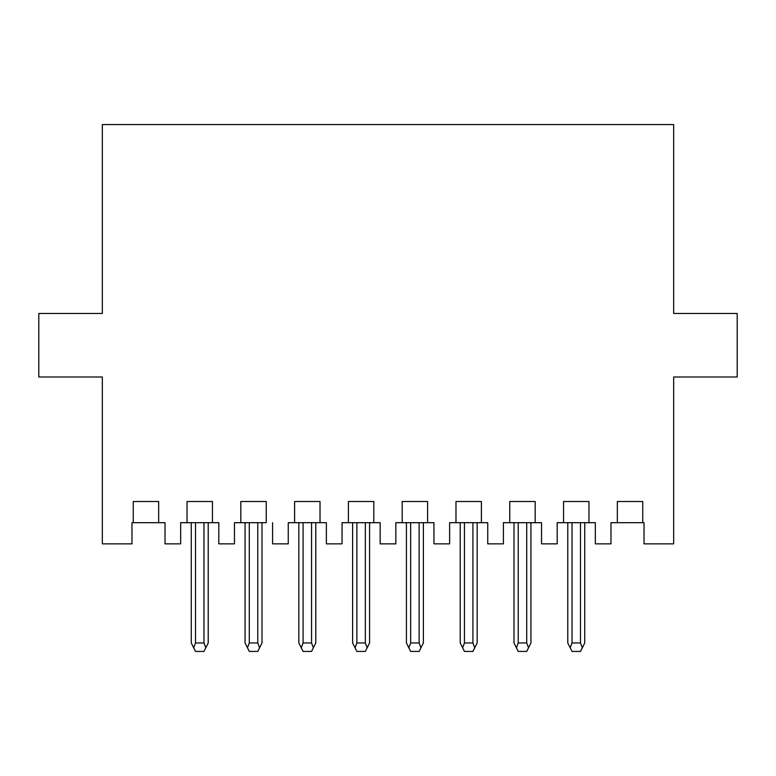 <?xml version="1.0" encoding="UTF-8"?>
<svg xmlns="http://www.w3.org/2000/svg" width="776" height="776" viewBox="0 0 776 776"><rect width="100%" height="100%" fill="white"/><g stroke="black" fill="none" stroke-linecap="round" stroke-linejoin="round"><path stroke-width="1.16" d="M535.178 522.684L535.178 501.509L535.178 522.684L541.532 522.684L541.532 543.86L541.532 522.684L509.764 522.684L535.178 522.684M509.764 501.509L509.764 522.684L509.764 501.509L535.178 501.509L509.764 501.509M503.411 522.684L503.411 543.86L487.745 543.86L487.745 522.684L449.624 522.684L449.624 543.86L433.949 543.86L433.949 522.684L427.595 522.684L427.595 501.509L402.191 501.509L402.191 522.684L395.838 522.684L395.838 543.86L380.162 543.86L380.162 522.684L342.051 522.684L342.051 543.86L326.376 543.86L326.376 522.684L288.255 522.684L288.255 543.86L272.589 543.86L272.589 522.684L272.589 543.86L288.255 543.86L288.255 522.684L320.022 522.684L320.022 501.509L294.608 501.509L294.608 522.684L294.608 501.509L320.022 501.509L320.022 522.684L326.376 522.684L326.376 543.86L342.051 543.86L342.051 522.684L373.809 522.684L373.809 501.509L348.405 501.509L348.405 522.684L348.405 501.509L373.809 501.509L373.809 522.684L380.162 522.684L380.162 543.86L395.838 543.86L395.838 522.684L427.595 522.684L402.191 522.684L402.191 501.509L427.595 501.509L427.595 522.684L433.949 522.684L433.949 543.86L449.624 543.86L449.624 522.684L481.392 522.684L481.392 501.509L455.978 501.509L455.978 522.684L455.978 501.509L481.392 501.509L481.392 522.684L487.745 522.684L487.745 543.86L503.411 543.86L503.411 522.684L509.764 522.684L503.411 522.684M212.449 522.684L212.449 501.509L212.449 522.684L218.803 522.684L218.803 543.86L218.803 522.684L187.035 522.684L187.035 501.509L212.449 501.509L187.035 501.509L187.035 522.684L180.682 522.684L212.449 522.684M234.468 543.86L218.803 543.86L234.468 543.86L234.468 522.684L234.468 543.86M240.822 501.509L240.822 522.684L240.822 501.509L266.236 501.509L266.236 522.684L266.236 501.509L240.822 501.509M557.197 543.86L541.532 543.86L557.197 543.86L557.197 522.684L557.197 543.86M563.551 501.509L563.551 522.684L563.551 501.509L588.965 501.509L588.965 522.684L595.318 522.684L595.318 543.86L610.984 543.86L610.984 522.684L617.337 522.684L617.337 501.509L642.751 501.509L642.751 522.684L644.022 522.684L644.022 543.86L673.675 543.86L673.675 376.99L737.2 376.99L737.2 313.455L673.675 313.455L673.675 124.567L102.325 124.567L102.325 313.455L38.8 313.455L38.8 376.99L102.325 376.99L102.325 543.86L131.978 543.86L131.978 522.684L133.249 522.684L133.249 501.509L158.663 501.509L158.663 522.684L165.016 522.684L165.016 543.86L180.682 543.86L180.682 522.684L180.682 543.86L165.016 543.86L165.016 522.684L131.978 522.684L131.978 543.86L102.325 543.86L102.325 376.99L38.8 376.99L38.8 313.455L102.325 313.455L102.325 124.567L673.675 124.567L673.675 313.455L737.2 313.455L737.2 376.99L673.675 376.99L673.675 543.86L644.022 543.86L644.022 522.684L610.984 522.684L610.984 543.86L595.318 543.86L595.318 522.684L588.965 522.684L588.965 501.509L563.551 501.509M234.468 522.684L240.822 522.684L234.468 522.684M266.236 522.684L240.822 522.684L266.236 522.684M557.197 522.684L563.551 522.684L557.197 522.684M617.337 501.509L617.337 522.684L642.751 522.684L642.751 501.509L617.337 501.509M588.965 522.684L563.551 522.684L588.965 522.684M133.249 501.509L133.249 522.684L158.663 522.684L158.663 501.509L133.249 501.509M526.71 642.965L528.524 647.805L530.939 642.965L530.939 522.684L530.939 642.965L528.524 647.805L526.71 642.965L526.71 522.684L526.71 642.965L518.232 642.965L526.71 642.965M518.232 522.684L518.232 642.965L518.232 522.684M514.003 642.965L516.418 647.805L518.232 642.965L516.418 647.805L518.232 651.433L526.71 651.433L528.524 647.805L526.71 651.433L518.232 651.433L514.003 642.965L514.003 522.684L514.003 642.965M191.274 642.965L191.274 522.684L191.274 642.965L193.69 647.805L195.504 642.965L203.981 642.965L205.795 647.805L208.21 642.965L208.21 522.684L208.21 642.965L203.981 651.433L205.795 647.805L203.981 642.965L203.981 522.684L203.981 642.965L195.504 642.965L195.504 522.684L195.504 642.965L193.69 647.805L191.274 642.965M245.061 642.965L245.061 522.684L245.061 642.965L247.476 647.805L249.29 642.965L257.768 642.965L259.582 647.805L261.997 642.965L261.997 522.684L261.997 642.965L257.768 651.433L259.582 647.805L257.768 642.965L257.768 522.684L257.768 642.965L249.29 642.965L249.29 522.684L249.29 642.965L247.476 647.805L245.061 642.965M298.847 642.965L301.263 647.805L303.086 642.965L303.086 522.684L303.086 642.965L311.554 642.965L313.368 647.805L315.784 642.965L315.784 522.684L315.784 642.965L313.368 647.805L311.554 642.965L311.554 522.684L311.554 642.965L303.086 642.965L301.263 647.805L298.847 642.965L298.847 522.684L298.847 642.965M369.58 522.684L369.58 642.965L369.58 522.684M365.341 642.965L367.155 647.805L369.58 642.965L365.341 651.433L367.155 647.805L365.341 642.965L365.341 522.684L365.341 642.965L356.873 642.965L365.341 642.965M356.873 522.684L356.873 642.965L356.873 522.684M352.634 642.965L355.059 647.805L356.873 642.965L355.059 647.805L356.873 651.433L365.341 651.433L356.873 651.433L352.634 642.965L352.634 522.684L352.634 642.965M423.366 522.684L423.366 642.965L423.366 522.684M419.127 642.965L420.941 647.805L423.366 642.965L419.127 651.433L420.941 647.805L419.127 642.965L419.127 522.684L419.127 642.965L410.659 642.965L419.127 642.965M410.659 522.684L410.659 642.965L410.659 522.684M406.42 642.965L408.845 647.805L410.659 642.965L408.845 647.805L410.659 651.433L419.127 651.433L410.659 651.433L406.42 642.965L406.42 522.684L406.42 642.965M477.153 522.684L477.153 642.965L477.153 522.684M472.914 642.965L474.737 647.805L477.153 642.965L472.914 651.433L474.737 647.805L472.914 642.965L472.914 522.684L472.914 642.965L464.446 642.965L472.914 642.965M464.446 522.684L464.446 642.965L464.446 522.684M460.216 642.965L462.632 647.805L464.446 642.965L462.632 647.805L464.446 651.433L472.914 651.433L464.446 651.433L460.216 642.965L460.216 522.684L460.216 642.965M567.789 642.965L570.205 647.805L572.019 642.965L572.019 522.684L572.019 642.965L580.497 642.965L582.31 647.805L584.726 642.965L584.726 522.684L584.726 642.965L582.31 647.805L580.497 642.965L580.497 522.684L580.497 642.965L572.019 642.965L570.205 647.805L567.789 642.965L567.789 522.684L567.789 642.965M195.504 651.433L193.69 647.805L195.504 651.433L203.981 651.433L195.504 651.433M249.29 651.433L247.476 647.805L249.29 651.433L257.768 651.433L249.29 651.433M303.086 651.433L301.263 647.805L303.086 651.433L311.554 651.433L313.368 647.805L311.554 651.433L303.086 651.433M572.019 651.433L570.205 647.805L572.019 651.433L580.497 651.433L582.31 647.805L580.497 651.433L572.019 651.433"/></g></svg>
